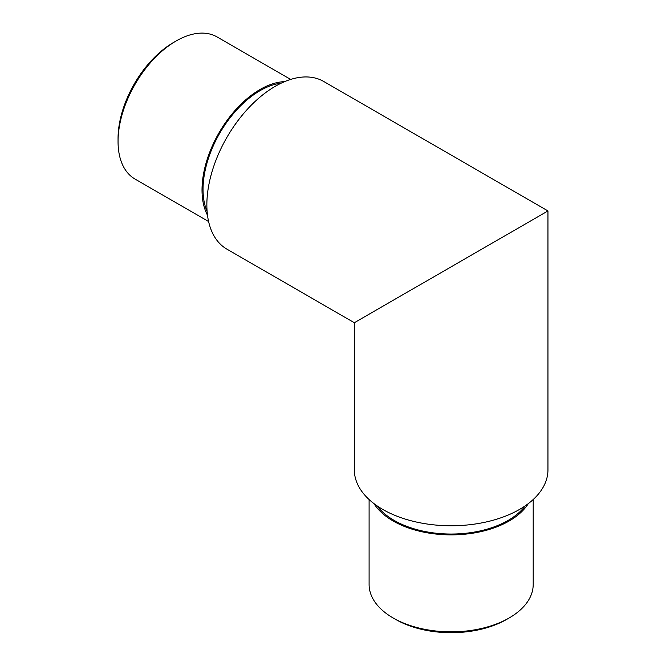 <?xml version="1.0" encoding="UTF-8"?>
<svg xmlns="http://www.w3.org/2000/svg" width="666" height="666" viewBox="0 0 666 666"><rect width="100%" height="100%" fill="white"/><g stroke="black" fill="none" stroke-linecap="round" stroke-linejoin="round"><path stroke-width="1" d="M499.5 238.919L382.767 306.31M547.952 210.939L323.709 81.477A96.803 55.894 120 0 0 275.308 86.272A96.803 55.894 120 0 0 212.071 171.578A96.803 55.894 120 0 0 226.906 249.151L354.345 322.719L354.337 469.871A96.803 55.894 0 0 0 414.102 521.511A96.803 55.894 0 0 0 519.597 509.39A96.803 55.894 0 0 0 547.952 469.871L547.952 210.947L354.337 322.719M525.233 505.844A80.611 46.537 180 0 1 508.15 520.412A80.611 46.537 180 0 1 377.064 505.844M506.618 619.43L509.165 617.965L506.618 619.43A78.455 45.296 180 0 1 395.671 619.43L393.123 617.965A82.051 47.369 0 0 0 509.165 617.965L509.165 617.965A82.051 47.369 0 0 0 533.2 584.465L533.2 499.533M528.296 503.638A82.051 47.369 180 0 1 509.165 520.995A82.051 47.369 180 0 1 374.001 503.638M369.097 499.533L369.097 584.465A82.051 47.369 0 0 0 393.123 617.965M207.109 211.48A80.611 46.545 -60 0 1 260.04 90.676A80.611 46.545 -60 0 1 281.194 83.167M118.049 141.508L118.049 138.57A78.455 45.296 -60 0 1 173.518 42.491L176.065 41.017A82.051 47.369 120 0 0 118.049 141.508A82.051 47.369 120 0 0 135.04 179.071L208.6 221.537M207.492 215.243A82.051 47.369 -60 0 1 219.014 132.809A82.051 47.369 -60 0 1 284.64 81.618M290.651 79.421L217.091 36.955A82.051 47.369 120 0 0 176.065 41.017"/></g></svg>

